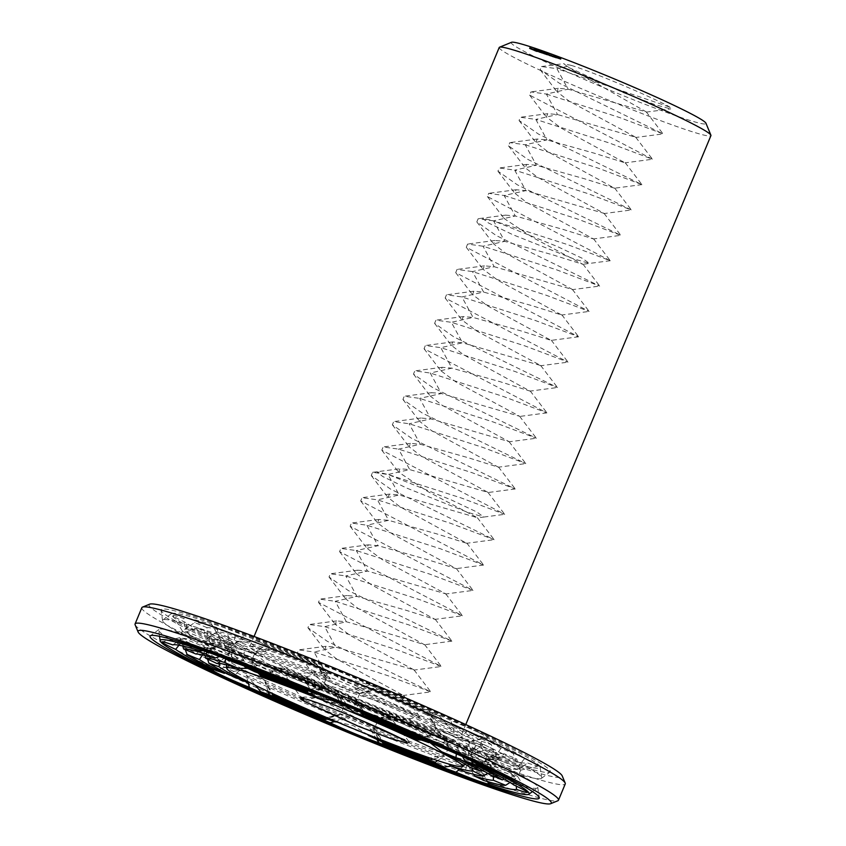 <?xml version="1.0" encoding="UTF-8"?>
<svg xmlns="http://www.w3.org/2000/svg" width="846" height="846" viewBox="0 0 846 846"><rect width="100%" height="100%" fill="white"/><g stroke="black" fill="none" stroke-linecap="round" stroke-linejoin="round"><path stroke-width="0.63" stroke-dasharray="4.23 3.17" d="M434.051 717.292A127.683 7.35 -157.4 0 0 310.567 664.681A127.683 7.35 -157.4 0 0 237.948 641.458A127.683 7.35 -157.4 0 0 352.835 697.516A127.683 7.35 -157.4 0 0 473.559 739.531A127.683 7.35 -157.4 0 0 434.051 717.292M426.056 714.584A114.654 6.599 -157.4 0 0 313.475 666.68A114.654 6.599 -157.4 0 0 249.813 646.672A114.654 6.599 -157.4 0 0 353.12 696.818A114.654 6.599 -157.4 0 0 461.514 734.793A114.654 6.599 -157.4 0 0 426.056 714.584M433.913 726.894A133.182 7.667 -157.4 0 0 305.099 672.01A133.182 7.667 -157.4 0 0 229.361 647.782A133.182 7.667 -157.4 0 0 229.16 648.279A133.182 7.667 -157.4 0 0 349.197 706.262A133.182 7.667 -157.4 0 0 474.923 750.582A133.182 7.667 -157.4 0 0 475.124 750.095A133.182 7.667 -157.4 0 0 433.913 726.894M499.225 47.482A114.654 6.599 -157.4 0 0 602.542 97.639A114.654 6.599 -157.4 0 0 710.926 135.603M438.302 722.241L427.59 713.4A138.691 7.984 -157.4 0 0 364.996 685.979C352.232 685.503 341.097 680.924 331.59 672.253A138.691 7.984 -157.4 0 0 271.936 649.474C263.582 651.314 256.158 648.808 249.686 641.934A138.691 7.984 -157.4 0 0 227.923 637.133L228.653 642.209L229.869 640.2A138.691 7.984 -157.4 0 0 258.739 656.189C266.046 664.385 274.379 668.34 283.738 668.054A138.691 7.984 -157.4 0 0 346.321 695.486C355.732 703.978 366.868 708.557 379.738 709.202A138.691 7.984 -157.4 0 0 439.381 731.991C444.404 738.167 451.817 740.684 461.63 739.52A138.691 7.984 -157.4 0 0 483.394 744.321L480.38 745.559L481.448 741.265A138.691 7.984 -157.4 0 0 452.578 725.265L438.302 722.241M511.513 42.3A105.486 6.07 -157.4 0 0 606.265 88.703A105.486 6.07 -157.4 0 0 705.955 123.241M370.136 685.133A33.026 1.904 -157.4 0 0 345.041 673.998A33.026 1.904 -157.4 0 0 321.364 665.104A186.755 10.755 -157.4 0 0 244.378 635.695A33.026 1.904 -157.4 0 0 218.998 625.85A33.026 1.904 -157.4 0 0 211.32 624.158A33.026 1.904 -157.4 0 0 211.902 624.686A186.755 10.755 -157.4 0 0 183.804 618.5A33.026 1.904 -157.4 0 0 172.996 615.698A33.026 1.904 -157.4 0 0 173.007 615.708A33.026 1.904 -157.4 0 0 186.649 622.963A186.755 10.755 -157.4 0 0 223.904 643.605A33.026 1.904 -157.4 0 0 223.841 643.869A33.026 1.904 -157.4 0 0 234.014 649.517A33.026 1.904 -157.4 0 0 260.399 660.938A186.755 10.755 -157.4 0 0 341.181 696.321A33.026 1.904 -157.4 0 0 366.276 707.457A33.026 1.904 -157.4 0 0 389.953 716.361A186.755 10.755 -157.4 0 0 466.939 745.76A33.026 1.904 -157.4 0 0 492.33 755.605A33.026 1.904 -157.4 0 0 499.88 757.582A33.026 1.904 -157.4 0 0 499.426 756.768A186.755 10.755 -157.4 0 0 527.513 762.965A33.026 1.904 -157.4 0 0 538.204 766.032A33.026 1.904 -157.4 0 0 538.32 765.746A33.026 1.904 -157.4 0 0 524.679 758.492A186.755 10.755 -157.4 0 0 487.412 737.849A33.026 1.904 -157.4 0 0 477.313 731.949A33.026 1.904 -157.4 0 0 450.918 720.528A186.755 10.755 -157.4 0 0 370.136 685.133L354.485 688.856L376.005 688.295A33.026 1.904 -157.4 0 1 377.147 689.575A33.026 1.904 -157.4 0 1 377.105 689.585L360.66 692.937L374.228 689.056A151.709 8.735 -157.4 0 1 427.251 712.29A33.026 1.904 -157.4 0 0 426.585 712.565A33.026 1.904 -157.4 0 0 427.59 713.4M427.251 712.29L435.373 725.667L431.111 713.241A33.026 1.904 -157.4 0 1 439.592 716.16L454.133 732.52L450.918 720.528M452.578 725.265A33.026 1.904 -157.4 0 0 466.981 731.145L460.658 737.67L475.991 734.55A33.026 1.904 -157.4 0 0 483.901 737.194L476.012 740.546L472.142 741.064L487.412 737.849M464.211 738.717A18.348 1.058 -157.4 0 0 446.191 731.06A18.348 1.058 -157.4 0 0 436.007 727.856A18.348 1.058 -157.4 0 0 436.028 727.951A18.348 1.058 -157.4 0 0 452.536 735.883A18.348 1.058 -157.4 0 0 469.794 742.005A18.348 1.058 -157.4 0 0 469.879 741.953A18.348 1.058 -157.4 0 0 464.211 738.717M364.996 685.979A33.026 1.904 -157.4 0 0 374.228 689.056M325.805 679.666A18.348 1.058 -157.4 0 0 342.313 687.587A18.348 1.058 -157.4 0 0 359.571 693.72A18.348 1.058 -157.4 0 0 359.656 693.667A18.348 1.058 -157.4 0 0 341.742 685.07A18.348 1.058 -157.4 0 0 325.784 679.56A18.348 1.058 -157.4 0 0 325.805 679.666L316.362 664.279A33.026 1.904 -157.4 0 1 316.795 663.973L330.416 678.978L321.364 665.104M316.362 664.279A33.026 1.904 -157.4 0 0 317.123 664.945A162.718 9.369 -157.4 0 0 265.655 645.287L255.682 651.864L270.593 647.941A151.709 8.735 -157.4 0 1 321.12 667.24A33.026 1.904 -157.4 0 0 331.59 672.253M321.12 667.24L326.884 679.063L317.123 664.945M271.936 649.474A33.026 1.904 -157.4 0 0 272.105 649.453A33.026 1.904 -157.4 0 0 270.593 647.941M220.764 639.544A18.348 1.058 -157.4 0 0 237.271 647.465A18.348 1.058 -157.4 0 0 254.53 653.598A18.348 1.058 -157.4 0 0 254.614 653.546A18.348 1.058 -157.4 0 0 243.902 648.004A18.348 1.058 -157.4 0 0 225.025 640.485A18.348 1.058 -157.4 0 0 220.743 639.439A18.348 1.058 -157.4 0 0 220.764 639.544L211.902 624.686M206.932 627.616A33.026 1.904 -157.4 0 0 194.643 622.593L185.052 629.244A181.245 10.438 -157.4 0 1 219.431 637.271L216.756 627.468A33.026 1.904 -157.4 0 0 225.713 631.75A162.718 9.369 -157.4 0 0 206.932 627.616L207.207 638.508L216.798 631.899A151.709 8.735 -157.4 0 1 235.23 635.959A33.026 1.904 -157.4 0 0 249.686 641.934M235.23 635.959L233.179 644.24L225.713 631.75M265.655 645.287A33.026 1.904 -157.4 0 0 256.19 640.834L235.452 642.706L244.378 635.695M227.923 637.133A33.026 1.904 -157.4 0 0 216.798 631.899M229.869 640.2A33.026 1.904 -157.4 0 1 219.886 636.763L209.174 641.606L210.421 633.104A33.026 1.904 -157.4 0 1 198.091 628.018L186.183 631.835L186.649 622.963M187.939 627.119L184.777 629.636L183.804 618.5M182.44 631.095A18.348 1.058 -157.4 0 0 198.969 639.026A18.348 1.058 -157.4 0 0 216.206 645.149A18.348 1.058 -157.4 0 0 216.29 645.096A18.348 1.058 -157.4 0 0 199.762 637.07A18.348 1.058 -157.4 0 0 182.419 630.989A18.348 1.058 -157.4 0 0 182.44 631.095L172.996 615.698M219.886 636.763A151.709 8.735 -157.4 0 0 244.335 650.31L243.627 660.705L235.325 646.915A33.026 1.904 -157.4 0 0 227.415 644.271L232.142 657.3L223.841 643.869M258.739 656.189A33.026 1.904 -157.4 0 0 244.335 650.31M267.05 673.321A18.348 1.058 -157.4 0 0 267.135 673.257A18.348 1.058 -157.4 0 0 250.606 665.242A18.348 1.058 -157.4 0 0 233.263 659.161A18.348 1.058 -157.4 0 0 233.285 659.256A18.348 1.058 -157.4 0 0 238.932 662.397A18.348 1.058 -157.4 0 0 256.327 669.821A18.348 1.058 -157.4 0 0 267.05 673.321L284.616 669.175A33.026 1.904 -157.4 0 1 284.076 669.175L268.912 672.697L280.206 668.213A33.026 1.904 -157.4 0 1 271.725 665.305L250.152 665.855L260.399 660.938M284.616 669.175A33.026 1.904 -157.4 0 0 283.738 668.054M223.904 643.605L229.657 653.345M284.076 669.175A151.709 8.735 -157.4 0 0 337.089 692.409L343.613 705.437L334.212 691.88A33.026 1.904 -157.4 0 0 334.064 692.165A33.026 1.904 -157.4 0 0 335.312 693.16L349.8 709.508L341.181 696.321M346.321 695.486A33.026 1.904 -157.4 0 0 337.089 692.409M377.274 721.606A18.348 1.058 -157.4 0 0 377.358 721.553A18.348 1.058 -157.4 0 0 360.83 713.527A18.348 1.058 -157.4 0 0 343.487 707.446A18.348 1.058 -157.4 0 0 343.508 707.552A18.348 1.058 -157.4 0 0 361.401 716.054A18.348 1.058 -157.4 0 0 377.274 721.606L394.839 717.461A33.026 1.904 -157.4 0 1 394.532 717.482L373.869 719.396L389.953 716.361M394.839 717.461A33.026 1.904 -157.4 0 0 394.194 716.509A162.718 9.369 -157.4 0 0 445.662 736.168L448.602 746.5L440.724 733.514A151.709 8.735 -157.4 0 1 390.196 714.214A33.026 1.904 -157.4 0 0 379.738 709.202M390.196 714.214L377.401 719.312L394.194 716.509M439.381 731.991A33.026 1.904 -157.4 0 0 439.106 732.287A33.026 1.904 -157.4 0 0 440.724 733.514M461.63 739.52A33.026 1.904 -157.4 0 1 476.097 745.495L471.095 754.124L485.615 749.704A33.026 1.904 -157.4 0 1 494.561 753.987L484.853 761.093L499.426 756.768M445.662 736.168A33.026 1.904 -157.4 0 0 455.127 740.631L468.832 755.668L466.939 745.76M478.117 760.628A18.348 1.058 -157.4 0 0 482.305 761.728A18.348 1.058 -157.4 0 0 482.389 761.675A18.348 1.058 -157.4 0 0 465.86 753.649A18.348 1.058 -157.4 0 0 448.517 747.578A18.348 1.058 -157.4 0 0 448.539 747.674A18.348 1.058 -157.4 0 0 459.875 753.384A18.348 1.058 -157.4 0 0 478.117 760.628M476.097 745.495A151.709 8.735 -157.4 0 0 494.529 749.567L497.078 759.856L504.385 753.849A33.026 1.904 -157.4 0 0 516.673 758.862L519.507 768.739L527.513 762.965M483.394 744.321A33.026 1.904 -157.4 0 0 494.529 749.567M481.448 741.265A33.026 1.904 -157.4 0 1 491.441 744.702L495.111 756.758L500.906 748.35A33.026 1.904 -157.4 0 1 513.236 753.448L518.101 766.529L524.679 758.492M520.692 770.019A18.348 1.058 -157.4 0 0 503.497 761.812A18.348 1.058 -157.4 0 0 486.841 756.028A18.348 1.058 -157.4 0 0 486.862 756.123A18.348 1.058 -157.4 0 0 503.381 764.054A18.348 1.058 -157.4 0 0 520.628 770.177A18.348 1.058 -157.4 0 0 520.724 770.124A18.348 1.058 -157.4 0 0 520.692 770.019M491.441 744.702A151.709 8.735 -157.4 0 0 466.981 731.145M571.41 65.438L563.711 63.64L568.301 67.289L622.698 92.394L655.153 104.703L670.73 108.901L669.789 107.093C654.571 98.115 594.135 72.407 571.41 65.438L556.932 68.685L669.789 107.093M536.163 50.538L529.67 47.524L537.326 50.665L536.163 50.538L535.814 51.384L529.321 48.37L535.814 51.384M540.171 51.712L536.755 50.083L541.165 51.997L540.171 51.712L539.822 52.558L536.174 50.908L539.822 52.558M541.451 53.065L541.8 52.219L542.656 52.505L539.748 51.098L544.221 53.065L541.821 52.251L541.451 53.065L542.307 53.351L539.399 51.944L541.472 53.097M535.317 49.205L534.757 49.079L535.497 49.311L534.958 50.051L533.519 49.512L534.958 50.051M535.148 50.157L535.507 49.311M535.053 49.195L534.693 50.041M535.751 49.491L536.311 49.692L535.402 50.337M535.719 50.422L536.068 49.576L535.698 50.411M534.397 49.925L534.746 49.068M535.201 49.184L534.852 50.03M534.788 49.005L534.26 48.793L534.439 49.851L534.831 49.005M534.143 48.804L533.784 49.639L534.143 48.804M537.199 49.935L535.158 49.1L537.379 50.03L536.85 50.781L534.809 49.946L536.85 50.781M537.411 50.062L537.062 50.908M537.411 49.861L539.008 50.612L537.411 49.861L536.829 50.623L537.58 51.077L535.983 50.337L538.648 51.458L537.062 50.707M536.332 49.491L537.929 50.252L536.332 49.491L535.983 50.337M546.379 54.757L546.738 53.911L543.65 52.441L546.738 53.911L546.4 54.789L541.229 52.589L546.4 54.789M538.944 50.464L537.993 51.098L538.585 51.299M539.759 50.654L541.345 51.405L539.759 50.654L539.166 51.416L539.917 51.87L538.32 51.13L540.996 52.251L539.399 51.5M538.68 50.284L540.266 51.046L538.68 50.284L538.32 51.13M541.831 51.447L540.383 50.876L542.783 51.892L541.831 51.447L541.482 52.293L540.023 51.722L541.482 52.293M540.657 51.003L540.308 51.828L540.657 51.003M540.023 51.722L540.372 50.876M543.967 52.272L541.874 51.373L544.158 52.357L543.618 53.118L541.514 52.219L543.618 53.118M550.154 55.096L546.812 53.679L546.453 54.525L549.805 55.942L550.143 55.064L549.805 55.942M550.143 55.064L546.812 53.679M552.903 56.005L547.743 53.806L552.903 56.005L552.565 56.883L547.415 54.694L552.554 56.851M543.767 52.092L543.164 51.892L543.957 52.188L542.815 52.738L543.407 52.938M545.215 52.611L543.724 52.018L545.712 52.864L544.856 53.457L543.375 52.864L544.856 53.457M545.543 52.833L545.194 53.679L545.543 52.833M543.893 52.05L543.375 52.864L543.893 52.05M545.575 52.621L546.876 53.277L545.448 52.6L545.226 53.467L544.454 53.213L546.527 54.123L545.226 53.467M546.812 53.044L548.113 53.7L546.685 53.023L546.453 53.89L545.691 53.626L547.753 54.546L546.453 53.89M547.415 53.435L547.055 54.281M553.77 56.301L550.334 54.683L553.77 56.301L553.453 57.179L550.016 55.572L553.421 57.147L553.802 56.333M556.583 57.253L551.412 55.053L556.583 57.253L556.245 58.12L551.063 55.899L556.224 58.088L556.594 57.274M554.828 56.28L553.982 55.931L554.828 56.28L554.468 57.126L553.633 56.777L554.468 57.126M548.049 53.467L549.35 54.123L547.922 53.446L547.69 54.303L546.928 54.049L548.991 54.969L547.69 54.303M548.642 53.848L548.293 54.694M556.065 56.629L557.99 57.539L555.05 56.28L556.065 56.629L555.706 57.475L557.641 58.385L555.706 57.475M558.286 58.607L558.635 57.761L556.71 56.851L559.396 57.962L558.36 57.613L558.286 58.607L556.361 57.697L558.275 58.575M561.162 58.617L557.694 57.105L561.141 58.586L560.813 59.463L557.334 57.951L560.813 59.463M478.318 732.287A199.772 11.495 -157.4 0 0 285.102 649.971A199.772 11.495 -157.4 0 0 171.484 613.636A199.772 11.495 -157.4 0 0 351.238 701.345A199.772 11.495 -157.4 0 0 540.139 767.089A199.772 11.495 -157.4 0 0 478.318 732.287M454.133 732.52A181.245 10.438 -157.4 0 0 354.485 688.856M439.592 716.16A175.746 10.12 -157.4 0 0 376.005 688.295M431.111 713.241A162.718 9.369 -157.4 0 0 377.105 689.585M435.373 725.667A157.219 9.052 -157.4 0 0 360.66 692.937M495.111 756.758A157.219 9.052 -157.4 0 0 460.658 737.67M500.906 748.35A162.718 9.369 -157.4 0 0 475.991 734.55M513.236 753.448A175.746 10.12 -157.4 0 0 483.901 737.194M518.101 766.529A181.245 10.438 -157.4 0 0 472.142 741.064M461.387 745.485A18.348 1.058 -157.4 0 0 444.002 738.061A18.348 1.058 -157.4 0 0 433.279 734.561A18.348 1.058 -157.4 0 0 433.194 734.614A18.348 1.058 -157.4 0 0 449.723 742.64A18.348 1.058 -157.4 0 0 467.066 748.721A18.348 1.058 -157.4 0 0 467.045 748.615A18.348 1.058 -157.4 0 0 461.387 745.485M330.416 678.978A181.245 10.438 -157.4 0 0 235.452 642.706M316.795 663.973A175.746 10.12 -157.4 0 0 256.19 640.834M326.884 679.063A157.219 9.052 -157.4 0 0 255.682 651.864M338.918 691.827A18.348 1.058 -157.4 0 0 323.056 686.275A18.348 1.058 -157.4 0 0 322.971 686.328A18.348 1.058 -157.4 0 0 339.5 694.355A18.348 1.058 -157.4 0 0 356.843 700.425A18.348 1.058 -157.4 0 0 356.822 700.329A18.348 1.058 -157.4 0 0 338.918 691.827M216.756 627.468A175.746 10.12 -157.4 0 0 194.643 622.593M233.179 644.24A157.219 9.052 -157.4 0 0 207.207 638.508M222.212 647.243A18.348 1.058 -157.4 0 0 218.014 646.154A18.348 1.058 -157.4 0 0 217.93 646.207A18.348 1.058 -157.4 0 0 234.458 654.233A18.348 1.058 -157.4 0 0 251.801 660.303A18.348 1.058 -157.4 0 0 251.78 660.208A18.348 1.058 -157.4 0 0 240.454 654.487A18.348 1.058 -157.4 0 0 222.212 647.243M186.183 631.835A181.245 10.438 -157.4 0 0 232.142 657.3M198.091 628.018A175.746 10.12 -157.4 0 0 227.415 644.271M210.421 633.104A162.718 9.369 -157.4 0 0 235.325 646.915M209.174 641.606A157.219 9.052 -157.4 0 0 243.627 660.705M179.627 637.863A18.348 1.058 -157.4 0 0 196.832 646.069A18.348 1.058 -157.4 0 0 213.478 651.854A18.348 1.058 -157.4 0 0 213.456 651.758A18.348 1.058 -157.4 0 0 196.949 643.827A18.348 1.058 -157.4 0 0 179.69 637.704A18.348 1.058 -157.4 0 0 179.606 637.757A18.348 1.058 -157.4 0 0 179.627 637.863M250.152 665.855A181.245 10.438 -157.4 0 0 349.8 709.508M271.725 665.305A175.746 10.12 -157.4 0 0 335.312 693.16M280.206 668.213A162.718 9.369 -157.4 0 0 334.212 691.88M268.912 672.697A157.219 9.052 -157.4 0 0 343.613 705.437M236.119 669.154A18.348 1.058 -157.4 0 0 254.128 676.821A18.348 1.058 -157.4 0 0 264.322 680.025A18.348 1.058 -157.4 0 0 264.301 679.92A18.348 1.058 -157.4 0 0 247.783 671.999A18.348 1.058 -157.4 0 0 230.535 665.865A18.348 1.058 -157.4 0 0 230.44 665.929A18.348 1.058 -157.4 0 0 236.119 669.154M373.869 719.396A181.245 10.438 -157.4 0 0 468.832 755.668M394.532 717.482A175.746 10.12 -157.4 0 0 455.127 740.631M377.401 719.312A157.219 9.052 -157.4 0 0 448.602 746.5M358.588 722.812A18.348 1.058 -157.4 0 0 374.545 728.311A18.348 1.058 -157.4 0 0 374.524 728.216A18.348 1.058 -157.4 0 0 358.006 720.284A18.348 1.058 -157.4 0 0 340.758 714.161A18.348 1.058 -157.4 0 0 340.663 714.214A18.348 1.058 -157.4 0 0 358.588 722.812M484.853 761.093A181.245 10.438 -157.4 0 0 519.233 769.13A181.245 10.438 -157.4 0 0 519.507 768.739M494.561 753.987A175.746 10.12 -157.4 0 0 516.673 758.862M485.615 749.704A162.718 9.369 -157.4 0 0 504.385 753.849M471.095 754.124A157.219 9.052 -157.4 0 0 497.078 759.856M475.293 767.396A18.348 1.058 -157.4 0 0 479.576 768.432A18.348 1.058 -157.4 0 0 479.555 768.337A18.348 1.058 -157.4 0 0 463.048 760.417A18.348 1.058 -157.4 0 0 445.789 754.283A18.348 1.058 -157.4 0 0 445.705 754.336A18.348 1.058 -157.4 0 0 456.428 759.877A18.348 1.058 -157.4 0 0 475.293 767.396M517.879 776.787A18.348 1.058 -157.4 0 0 501.35 768.855A18.348 1.058 -157.4 0 0 484.113 762.732A18.348 1.058 -157.4 0 0 484.028 762.785A18.348 1.058 -157.4 0 0 500.557 770.812A18.348 1.058 -157.4 0 0 517.9 776.892A18.348 1.058 -157.4 0 0 517.879 776.787L527.322 792.173M302.783 698.151L304.951 697.009L314.712 697.865L362.701 711.359L392.83 720.813L326.112 684.34L314.099 675.023L315.516 671.639L325.266 672.507L373.266 685.99L403.383 695.454L336.676 658.971L324.663 649.665L326.07 646.281L335.83 647.148L414.032 669.884L350.318 635.536L335.217 624.306L336.623 620.922L346.384 621.778L394.373 635.272L424.502 644.726L357.784 608.253L345.771 598.936L347.188 595.552L356.938 596.419L404.938 609.913L435.055 619.367L371.436 584.808L356.335 573.577L357.742 570.193L367.502 571.061L445.705 593.797L381.99 559.449L366.889 548.219L368.296 544.835L378.056 545.691L426.046 559.185L456.174 568.639L392.544 534.09L377.443 522.849L378.86 519.476L388.61 520.332L436.61 533.826L466.728 543.28L400.021 506.796L388.007 497.49L389.414 494.106L399.175 494.973L477.377 517.71L427.706 491.473L398.561 472.131L399.968 468.747L409.728 469.604L487.931 492.351L421.128 456.079L409.115 446.773L410.532 443.389L420.282 444.245L468.272 457.739L498.4 467.193L431.693 430.709L419.679 421.403L421.086 418.019L430.847 418.886L509.049 441.623L442.247 405.35L430.233 396.044L431.64 392.66L441.401 393.517L519.603 416.264L455.888 381.916L440.787 370.685L442.204 367.301L451.954 368.158L499.944 381.652L530.072 391.106L463.354 354.633L451.352 345.316L452.758 341.932L462.519 342.799L540.721 365.535L477.007 331.188L461.905 319.957L463.312 316.573L473.073 317.43L521.062 330.923L551.19 340.378L487.56 305.829L472.459 294.598L473.876 291.214L483.626 292.071L531.616 305.565L561.744 315.019L498.114 280.46L483.024 269.229L484.43 265.845L494.191 266.712L572.393 289.448L505.591 253.176L493.578 243.87L494.984 240.486L504.745 241.343L552.734 254.836L582.862 264.29L533.287 237.842L504.131 218.511L505.548 215.127L515.299 215.984L563.288 229.478L593.416 238.932L526.698 202.458L514.696 193.142L516.102 189.758L525.852 190.625L604.065 213.361L537.263 177.089L525.25 167.783L526.656 164.399L536.417 165.256L584.406 178.749L614.534 188.203L547.817 151.73L535.804 142.424L537.21 139.04L546.971 139.897L594.96 153.39L625.088 162.844L561.458 128.285L546.368 117.055L547.774 113.671L557.525 114.538L635.737 137.274L568.935 101.002L556.922 91.696L558.328 88.312L568.089 89.179L646.291 111.915L568.301 67.289M546.368 94.054L619.949 117.647L663.053 133.89L559.576 83.363L540.171 69.742L541.503 66.538L556.932 68.685L568.089 89.179L546.368 94.054L557.525 114.538L535.814 119.413L609.384 143.006L652.499 159.26L529.617 95.101L530.95 91.897L546.368 94.054M535.539 50.305L535.19 51.151M537.115 49.925L536.787 50.792L537.136 49.946L536.131 49.533L537.115 49.925L536.724 50.781L535.772 50.379L536.787 50.792L536.364 51.585M534.683 49.935L534.334 50.781M537.178 50.887L536.829 51.733M533.794 49.565L533.445 50.411M537.527 50.982L537.178 51.828M532.917 49.205L532.568 50.051M537.125 50.76L536.776 51.606M532.102 48.899L531.753 49.745M536.956 50.633L536.607 51.479M531.415 48.592L531.066 49.438M537.02 50.601L536.671 51.447M530.802 48.307L530.453 49.153M537.326 50.665L536.977 51.511M530.283 48.053L529.934 48.899M536.914 50.453L536.565 51.299M529.871 47.841L529.522 48.687M536.396 50.2L536.047 51.046M530.178 47.905L529.829 48.751M535.782 49.914L535.433 50.76M530.241 47.873L529.892 48.719M535.095 49.607L534.746 50.453M530.072 47.746L529.723 48.592M534.281 49.301L533.932 50.147M529.67 47.524L529.321 48.37M533.403 48.941L533.054 49.787M530.008 47.619L529.659 48.465M532.515 48.571L532.166 49.417M530.463 47.767L530.104 48.613M531.658 48.201L531.309 49.047M531.013 47.958L530.664 48.804M538.965 51.236L538.606 52.082M540.943 51.976L540.583 52.822M537.95 50.76L537.601 51.606M541.165 51.997L540.806 52.843M539.124 51.056L538.775 51.902M540.954 51.892L540.605 52.738M538.595 50.802L538.246 51.648M540.657 51.775L540.308 52.621M537.823 50.496L537.474 51.342M540.467 51.765L540.108 52.611M537.231 50.295L536.882 51.141M539.864 51.564L539.515 52.41M537.041 50.284L536.681 51.13M539.092 51.257L538.743 52.103M536.734 50.168L536.385 51.014M538.574 51.003L538.215 51.849M536.533 50.062L536.174 50.908M539.737 51.299L539.388 52.145M536.755 50.083L536.396 50.929M538.722 50.813L538.363 51.659M537.548 50.358L537.199 51.204M542.191 52.399L541.831 53.245M542.656 52.505L542.307 53.351M543.872 53.901L544.221 53.065L543.883 53.933M539.78 51.141L539.42 51.987M539.748 51.098L539.399 51.944M543.851 52.907L543.492 53.753M540.118 51.257L539.769 52.103M543.005 52.621L542.656 53.467M533.868 48.666L533.519 49.512M536.311 49.692L535.962 50.538M535.941 49.438L535.592 50.284M536.755 49.851L536.406 50.697M535.349 49.163L535 50.009M535.158 49.1L534.809 49.946M537.178 49.777L536.829 50.623M539.008 50.612L538.648 51.458M538.828 50.559L538.479 51.405M536.512 49.554L536.163 50.4M537.527 49.935L537.178 50.781M538.215 50.348L537.866 51.194M545.036 53.361L544.687 54.207M544.676 53.213L544.327 54.059M546.357 53.763L546.008 54.609M541.588 51.743L541.229 52.589M544.824 53.245L544.475 54.081M541.567 51.712L541.218 52.558M543.671 52.695L543.322 53.541M543.28 52.293L542.921 53.139M544.866 53.097L544.507 53.943L544.845 53.065M543.65 52.441L543.291 53.287L543.661 52.473M544.475 52.917L544.126 53.753M542.117 51.955L541.768 52.801M543.291 52.505L542.931 53.351M538.352 50.263L537.993 51.098M539.135 50.549L538.775 51.395M538.542 50.348L538.183 51.194M539.526 50.57L539.166 51.416M541.345 51.405L540.996 52.251M541.165 51.352L540.816 52.198M538.849 50.348L538.5 51.194M539.875 50.728L539.515 51.574M540.552 51.141L540.203 51.987M542.413 52.706L542.762 51.86L542.434 52.738M542.593 51.828L542.244 52.674M541.704 51.532L541.345 52.378M541.884 51.595L541.535 52.441M543.46 52.103L543.111 52.949M544.158 52.357L543.798 53.203M542.053 51.437L541.704 52.283M542.952 51.955L542.603 52.801M541.874 51.373L541.514 52.219M543.269 52.04L542.921 52.886M549.921 55.001L549.562 55.847M547.066 53.605L546.706 54.451L549.794 55.91M547.764 54.271L547.415 55.117L546.453 54.525M546.685 53.457L546.706 54.451M547.415 55.117L543.925 53.51L546.336 54.303M547.722 54.271L547.362 55.117M546.717 53.488L546.368 54.334M547.351 54.123L547.002 54.969M549.096 54.62L548.747 55.466M544.274 52.663L543.925 53.51M546.484 53.499L546.125 54.345M544.242 52.621L543.893 53.467M546.241 53.404L545.882 54.25M544.623 52.78L544.264 53.626M546.188 53.404L545.839 54.25M546.992 53.901L546.632 54.747M552.914 56.037L552.565 56.883M552.533 55.847L552.184 56.693M551.201 55.455L550.852 56.301M551 55.328L550.64 56.174M550.841 55.307L550.492 56.153M549.837 54.779L549.488 55.625M547.774 53.848L547.415 54.694L547.743 53.806M551.032 55.191L550.683 56.026M551.021 55.159L550.672 56.005M548.113 53.964L547.764 54.81M550.651 55.001L550.302 55.847M549.456 54.599L549.096 55.445M543.164 51.892L542.815 52.738M543.957 52.188L543.597 53.034M543.365 51.987L543.005 52.833M544.803 52.367L544.454 53.213M545.733 52.706L545.384 53.552M544.972 52.441L544.623 53.287M545.448 52.6L545.099 53.446M545.268 52.547L544.909 53.393M546.876 53.277L546.527 54.123M546.326 53.044L545.966 53.89M546.728 53.235L546.379 54.081M546.03 52.949L545.681 53.795M546.178 53.012L545.818 53.858M546.04 52.78L545.691 53.626M546.971 53.118L546.622 53.964M546.209 52.864L545.86 53.71M546.685 53.023L546.336 53.869M546.505 52.96L546.146 53.806M548.113 53.7L547.753 54.546M547.965 53.647L547.616 54.493M547.267 53.361L546.907 54.207M550.704 54.842L550.355 55.688M553.432 56.185L553.083 57.031M550.334 54.683L549.985 55.529M550.365 54.726L550.016 55.572M556.213 57.094L555.854 57.94M554.881 56.703L554.532 57.549M554.669 56.576L554.32 57.422M554.521 56.555L554.172 57.401M553.517 56.026L553.168 56.872M551.433 55.085L551.084 55.931M554.712 56.428L554.363 57.274L554.69 56.396M551.412 55.053L551.063 55.899M553.125 55.635L552.776 56.481M554.32 56.248L553.971 57.094M553.495 55.783L553.136 56.629M553.136 55.847L552.776 56.693M553.506 55.815L553.147 56.661M551.962 55.297L551.613 56.132M554.69 56.206L554.342 57.052M554.722 56.259L554.373 57.105M554.373 56.069L554.024 56.915M554.426 56.143L554.077 56.989M554.077 55.952L553.728 56.798M554.109 56.016L553.76 56.862M553.982 55.931L553.633 56.777M547.277 53.203L546.928 54.049M548.208 53.541L547.859 54.387M547.447 53.277L547.087 54.123M547.922 53.446L547.573 54.292M547.743 53.383L547.383 54.229M549.35 54.123L548.991 54.969M549.202 54.07L548.853 54.916M548.504 53.784L548.145 54.63M556.414 56.777L556.065 57.623M555.05 56.28L554.701 57.126M557.969 57.507L557.62 58.353L557.99 57.539M555.071 56.312L554.722 57.158M556.626 57.052L556.277 57.898M556.985 57.2L556.626 58.046M558.36 57.613L558.011 58.459M558.286 57.613L557.926 58.459M559.259 57.972L558.91 58.818M556.721 56.872L556.372 57.718M559.492 58.057L559.143 58.903M556.71 56.851L556.361 57.697M559.396 57.962L559.037 58.808M557.07 56.989L556.721 57.835M558.889 57.75L558.54 58.596M557.852 57.359L557.493 58.205M558.942 57.814L558.593 58.649M560.147 58.279L559.798 59.125M561.141 58.586L560.792 59.432M559.798 58.131L559.449 58.977M559.058 57.591L558.709 58.437M558.836 57.676L558.487 58.522M558.698 57.454L558.349 58.3M558.825 57.644L558.466 58.49M557.694 57.105L557.334 57.951M559.661 57.93L559.301 58.776M557.704 57.137L557.355 57.983M558.91 57.57L558.55 58.416M558.053 57.306L557.704 58.152M558.244 57.348L557.895 58.194M558.413 57.454L558.064 58.289L558.392 57.422M478.18 741.889A205.282 11.812 -157.4 0 0 279.635 657.3A205.282 11.812 -157.4 0 0 162.897 619.97A205.282 11.812 -157.4 0 0 162.58 620.721A205.282 11.812 -157.4 0 0 347.6 710.09A205.282 11.812 -157.4 0 0 541.387 778.405A205.282 11.812 -157.4 0 0 541.704 777.643A205.282 11.812 -157.4 0 0 478.18 741.889M476.002 763.536L468.187 750.571L472.544 761.463M462.519 756.599L456.692 747.177L456.343 753.828M429.789 742.471L421.382 740.06M420.113 739.658L431.418 735.174L417.406 738.431M439.92 746.944L450.178 742.027L430.054 742.439M359.138 711.549L350.53 698.373L364.277 713.717M365.472 715.029L356.705 702.444L361.877 712.702M308.716 690.865L322.918 688.57L313.136 692.43M310.366 691.52L326.461 688.485L306.971 690.156M233.38 662.111L231.497 652.213L244.219 666.035M254.657 671.703L251.727 661.371L258.929 673.268M258.03 672.94L247.656 668.372M219.611 656.538L229.224 653.747L226.019 659.076M202.511 650.595L215.466 646.778L207.429 652.076M172.817 644.916L180.822 639.142L182.683 645.984M195.934 654.032L203.252 648.025L205.039 655.502M216.925 663.55L219.939 662.323L219.96 663.476M202.511 654.92L205.208 651.113L207.577 659.119M178.95 645.212L182.218 641.342L185.263 649.654M214.419 669.683L228.187 666.817L224.306 667.335L216.417 670.688M225.945 672.94L239.672 670.212L233.337 676.726M250.173 682.733L271.587 693.096M268.203 691.51L264.946 682.214L271.534 693.064M248.164 682.627L246.186 675.362L255.598 685.44M334.614 721.638L345.834 719.015L327.518 719.237M324.272 718.053L339.658 714.944L326.091 718.825M337.247 722.019L353.247 725.604L367.249 734.328M382.572 741.974L373.446 728.818L379.198 740.631M376.84 739.436L369.903 728.903L381.874 741.699M459.367 769.49L464.866 765.175L451.13 766.138M437.604 760.586L444.636 756.017L433.067 759.074M430.191 758.09L448.655 764.023M473.612 774.312L467.14 763.642L465.099 771.922M483.574 780.414L481.469 771.457L479.555 768.337M510.053 782.423L515.277 778.637A181.245 10.438 -157.4 0 1 480.898 770.611L487.508 781.577M516.314 786.135L515.542 778.246L512.39 780.763M493.387 776.173L493.123 769.363L487.592 773.286M472.364 768.274L471.677 765.662L470.45 767.682M489.908 774.767L491.156 766.275L482.463 770.241M513.681 784.919L514.146 776.046L504.554 779.081M534.799 50.834L531.172 49.248L534.799 50.834L535.148 49.988L535.211 50.961M544.126 53.139L545.12 53.626L543.608 52.949L544.464 52.272L545.448 52.759L543.967 52.103L544.126 53.139M543.967 52.103L543.608 52.949M545.448 52.759L545.12 53.626M556.425 57.93L555.251 57.369L556.425 57.93L556.774 57.084L557.44 57.306L557.08 58.152M559.597 58.998L560.253 59.22L559.026 58.734L559.946 58.152L560.612 58.374L560.253 59.22M485.086 734.582A210.781 12.13 -157.4 0 0 275.035 645.339A210.781 12.13 -157.4 0 0 161.015 610.167A210.781 12.13 -157.4 0 0 350.995 701.937A210.781 12.13 -157.4 0 0 549.985 772.07A210.781 12.13 -157.4 0 0 485.086 734.582M514.146 776.046A181.245 10.438 -157.4 0 0 468.187 750.571M491.156 766.275A157.219 9.052 -157.4 0 0 456.692 747.177M429.958 736.401A133.182 7.667 -157.4 0 0 301.144 681.516A133.182 7.667 -157.4 0 0 225.406 657.3A133.182 7.667 -157.4 0 0 225.195 657.786A133.182 7.667 -157.4 0 0 345.231 715.769A133.182 7.667 -157.4 0 0 470.968 760.089A133.182 7.667 -157.4 0 0 471.169 759.602A133.182 7.667 -157.4 0 0 429.958 736.401M431.418 735.174A157.219 9.052 -157.4 0 0 356.705 702.444M450.178 742.027A181.245 10.438 -157.4 0 0 350.53 698.373M322.918 688.57A157.219 9.052 -157.4 0 0 251.727 661.371M326.461 688.485A181.245 10.438 -157.4 0 0 231.497 652.213M229.224 653.747A157.219 9.052 -157.4 0 0 203.252 648.025M215.466 646.778A181.245 10.438 -157.4 0 0 181.086 638.751A181.245 10.438 -157.4 0 0 180.822 639.142M205.208 651.113A157.219 9.052 -157.4 0 0 239.672 670.212M182.218 641.342A181.245 10.438 -157.4 0 0 228.187 666.817M264.946 682.214A157.219 9.052 -157.4 0 0 339.658 714.944M246.186 675.362A181.245 10.438 -157.4 0 0 345.834 719.015M373.446 728.818A157.219 9.052 -157.4 0 0 444.636 756.017M369.903 728.903A181.245 10.438 -157.4 0 0 464.866 765.175M467.14 763.642A157.219 9.052 -157.4 0 0 493.123 769.363M525.26 144.772L598.831 168.375L641.945 184.608L538.468 134.091L519.053 120.47L520.385 117.256L535.814 119.413L546.971 139.897L525.26 144.772L536.417 165.256L514.696 170.141L588.277 193.734L631.38 209.977L527.904 159.45L508.499 145.829L509.831 142.625L525.26 144.772M535.56 50.115L535.317 50.95M535.677 50.104L535.127 50.813M535.476 49.967L534.63 50.57M534.979 49.724L534.27 49.396L533.911 50.242M534.27 49.396L533.477 49.068L533.128 49.903M533.477 49.068L532.705 48.761L532.356 49.607M532.705 48.761L532.049 48.518L531.7 49.364M532.049 48.518L531.277 49.237M531.637 48.391L531.172 49.248M531.531 48.402L531.373 49.385M531.722 48.539L531.87 49.628M532.219 48.782L532.927 49.11L532.578 49.956M532.927 49.11L533.72 49.438L533.371 50.284M533.72 49.438L534.492 49.745L534.143 50.591M534.492 49.745L535.148 49.988M536.131 49.533L535.772 50.379M536.755 49.829L536.406 50.675M557.44 57.306L556.266 56.745L555.917 57.591M556.266 56.745L555.6 56.523L555.251 57.369M555.6 56.523L556.774 57.084M560.612 58.374L559.692 58.956M560.041 58.11L559.386 57.888L559.026 58.734M559.386 57.888L559.946 58.152M149.668 604.181A223.809 12.88 -157.4 0 0 350.709 702.624A223.809 12.88 -157.4 0 0 562.22 775.909M474.225 751.396A205.282 11.812 -157.4 0 0 275.68 666.807A205.282 11.812 -157.4 0 0 158.932 629.477A205.282 11.812 -157.4 0 0 158.625 630.228A205.282 11.812 -157.4 0 0 343.645 719.608A205.282 11.812 -157.4 0 0 537.432 787.912A205.282 11.812 -157.4 0 0 537.739 787.161A205.282 11.812 -157.4 0 0 474.225 751.396M141.842 607.682A229.308 13.198 -157.4 0 0 348.478 707.986A229.308 13.198 -157.4 0 0 565.255 783.925M504.142 195.5L577.712 219.093L620.827 235.336L517.35 184.819L497.945 171.188L499.277 167.984L514.696 170.141L525.852 190.625L504.142 195.5L515.299 215.984L493.588 220.859L567.158 244.462L610.273 260.705L487.381 196.547L488.713 193.343L504.142 195.5M135.127 624.803A229.308 13.198 -157.4 0 0 341.699 724.261A229.308 13.198 -157.4 0 0 557.831 800.76M405.858 741.149L409.686 742.577L402.506 739.33M360.206 719.851L312.745 695.75L286.794 678.439L288.126 675.224L303.555 677.382L377.126 700.974L420.24 717.218L316.764 666.701L297.348 653.07L298.691 649.865L314.109 652.023L387.68 675.616L430.794 691.859L327.317 641.331L307.912 627.711L309.245 624.507L324.663 626.653L398.244 650.257L441.358 666.5L318.466 602.352L319.799 599.137L335.228 601.295L408.798 624.887L451.912 641.131L348.436 590.614L329.02 576.983L330.363 573.778L345.781 575.936L419.352 599.528L462.466 615.772L339.584 551.624L340.917 548.42L356.335 550.577L429.916 574.17L473.03 590.413L350.138 526.265L351.471 523.05L366.9 525.207L440.47 548.811L483.584 565.054L360.692 500.895L362.035 497.691L377.453 499.849L451.024 523.441L494.138 539.685L390.662 489.157L371.257 475.537L372.589 472.332L388.007 474.49L461.588 498.083L504.702 514.326L381.81 450.178L383.143 446.963L398.572 449.12L472.142 472.724L515.256 488.967L411.78 438.44L392.364 424.808L393.707 421.604L409.126 423.761L482.696 447.354L525.81 463.608L422.334 413.081L402.929 399.449L404.261 396.245L419.679 398.403L493.26 421.995L536.375 438.239L432.888 387.711L413.483 374.091L414.815 370.886L430.244 373.033L503.814 396.637L546.928 412.88L424.036 348.721L425.379 345.517L440.798 347.674L514.368 371.267L557.482 387.521L454.006 336.994L434.601 323.362L435.933 320.158L451.352 322.315L524.932 345.908L568.047 362.151L445.155 298.004L446.487 294.799L461.916 296.946L535.486 320.549L578.601 336.793L455.708 272.634L457.052 269.43L472.47 271.587L546.04 295.18L589.154 311.434L466.273 247.275L467.605 244.071L483.024 246.228L556.605 269.821L599.708 286.064L496.232 235.537L476.827 221.916L478.159 218.712L493.588 220.859L557.028 246.376L582.302 258.316L589.429 263.423L573.44 258.77L512.75 234.659L488.364 222.921L482.421 218.152L493.588 220.859L504.745 241.343L483.024 246.228L494.191 266.712L472.47 271.587L483.626 292.071L461.916 296.946L473.073 317.43L451.352 322.315L462.519 342.799L440.798 347.674L451.954 368.158L430.244 373.033L441.401 393.517L419.679 398.403L430.847 418.886L409.126 423.761L420.282 444.245L398.572 449.12L409.728 469.604L388.007 474.49L399.175 494.973L377.453 499.849L388.61 520.332L366.9 525.207L378.056 545.691L356.335 550.577L367.502 571.061L345.781 575.936L356.938 596.419L335.228 601.295L346.384 621.778L324.663 626.653L335.83 647.148L314.109 652.023L325.266 672.507L303.555 677.382L314.712 697.865L307.468 699.494M534.545 48.888L534.196 49.734M535.264 49.258L534.905 50.094M534.016 48.708L533.667 49.554M535.158 49.258L534.809 50.104M535.973 49.554L535.613 50.4M534.45 48.878L534.09 49.724M536.174 49.66L535.825 50.506M535.93 49.576L535.581 50.422M535.021 49.142L534.661 49.988M534.947 49.184L534.587 50.03M536.967 49.829L536.618 50.675M536.724 49.724L536.375 50.57M536.427 49.607L536.068 50.453M537.326 50.041L536.977 50.887M536.131 49.502L535.782 50.348M541.503 51.289L541.144 52.135M541.176 51.151L540.827 51.997M540.89 51.035L540.531 51.881M541.63 51.373L541.281 52.219M540.615 50.94L540.266 51.786M541.419 51.278L541.07 52.124M541.229 51.194L540.88 52.04M541.006 51.098L540.657 51.944M540.478 50.94L540.129 51.786M540.806 51.024L540.446 51.87M540.753 51.077L540.393 51.923M540.742 51.046L540.383 51.892M540.922 51.141L540.573 51.976M544.972 52.611L544.623 53.457L544.961 52.589M544.232 52.272L543.883 53.118M546.59 53.171L546.23 54.017M546.453 53.118L546.093 53.954M546.315 53.065L545.966 53.911M547.827 53.584L547.468 54.43M547.69 53.531L547.33 54.377M549.065 54.007L548.705 54.853M548.927 53.954L548.568 54.8M536.999 49.872L536.65 50.718M536.85 49.798L536.501 50.644M536.681 49.734L536.332 50.58M536.491 49.66L536.142 50.506M536.29 49.586L535.93 50.432M536.946 49.893L536.597 50.739M544.729 52.41L544.369 53.256M544.264 52.209L543.904 53.055M544.073 52.135L543.724 52.981M544.158 52.219L543.809 53.055M544.422 52.346L544.073 53.192M544.708 52.484L544.359 53.319M545.184 52.685L544.824 53.531M545.374 52.748L545.014 53.594M545.289 52.674L544.94 53.52M545.014 52.547L544.665 53.393M487.931 492.351L504.702 514.326L483.859 517.043L476.732 511.936L451.457 500.007L388.007 474.49L376.84 471.782L382.783 476.541L407.18 488.279L467.87 512.401L483.859 517.043L477.292 517.911M237.948 641.458L229.361 647.782M473.559 739.531L475.124 750.095M461.514 734.793L465.765 724.578M249.813 646.672L254.064 636.456M474.923 750.582L482.886 744.713M229.16 648.279L228.082 641.046M469.794 742.005L476.012 740.546M436.028 727.951L426.585 712.565M359.571 693.72L377.147 689.575M254.53 653.598L272.105 649.453M217.295 633.876L211.32 624.158M216.206 645.149L228.653 642.209M233.285 659.256L231.328 656.084M343.508 707.552L334.064 692.165M482.305 761.728L499.88 757.582M448.539 747.674L439.106 732.287M520.628 770.177L538.204 766.032M486.862 756.123L480.38 745.559M436.007 727.856L433.194 734.614M469.879 741.953L467.066 748.721M325.784 679.56L322.971 686.328M359.656 693.667L356.843 700.425M220.743 639.439L217.93 646.207M254.614 653.546L251.801 660.303M182.419 630.989L179.606 637.757M216.29 645.096L213.478 651.854M233.263 659.161L230.44 665.929M267.135 673.257L264.322 680.025M343.487 707.446L340.663 714.214M377.358 721.553L374.545 728.311M519.233 769.13L524.562 765.207M448.517 747.578L445.705 754.336M482.389 761.675L479.576 768.432M486.841 756.028L484.028 762.785M520.724 770.124L517.9 776.892M646.291 111.915L663.053 133.89L635.642 137.486M541.503 66.538L563.711 63.64M646.207 112.116L670.73 108.901M540.298 51.828L540.647 50.982M545.384 53.732L545.733 52.886M543.354 52.843L543.703 51.997M171.484 613.636L162.897 619.97M540.139 767.089L541.704 777.643M433.279 734.561L415.703 738.706M467.045 748.615L468.991 751.798M470.672 754.526L476.488 764.001M323.056 686.275L305.48 690.421M356.822 700.329L366.265 715.716M218.014 646.154L200.449 650.299M251.78 660.208L261.224 675.594M179.69 637.704L162.115 641.839M213.456 651.758L219.939 662.323M230.535 665.865L224.306 667.335M264.301 679.92L273.734 695.317M340.758 714.161L323.183 718.307M374.524 728.216L383.957 743.602M445.789 754.283L428.224 758.428M483.034 774.005L488.999 783.724M484.113 762.732L471.677 765.662M540.171 69.742L556.922 91.696M635.737 137.274L652.499 159.249L625.088 162.844M558.328 88.312L530.95 91.897M541.387 778.405L549.985 772.07M162.58 620.721L161.015 610.167M225.406 657.3L217.443 663.158M471.169 759.602L472.237 766.836M181.086 638.751L175.757 642.674M529.617 95.101L546.368 117.055M625.173 162.633L641.945 184.608M547.774 113.671L520.385 117.256M532.472 791.57L537.432 787.912M159.524 636.329L158.625 630.228M465.3 764.266L470.968 760.089M226.231 664.755L225.195 657.786M641.945 184.618L614.534 188.203M519.053 120.47L535.804 142.424M614.619 188.002L631.38 209.977L603.97 213.573M537.21 139.04L509.831 142.625M158.932 629.477L150.345 635.811M537.739 787.161L539.304 797.715M508.499 145.829L525.25 167.783M604.065 213.361L620.827 235.336L593.416 238.932M526.656 164.399L499.277 167.984M392.914 720.602L409.686 742.577L406.799 742.957M315.516 671.639L288.126 675.224M286.794 678.439L303.545 700.393M304.951 697.009L299.78 697.696M497.945 171.188L514.696 193.142M593.501 238.72L610.273 260.695M516.102 189.758L488.713 193.343M420.24 717.228L392.83 720.813M297.348 653.07L314.099 675.023M403.468 695.243L420.24 717.218M326.07 646.281L298.691 649.865M610.273 260.705L582.862 264.29M487.381 196.547L504.131 218.511M505.548 215.127L478.159 218.712M414.032 669.884L430.794 691.859L403.383 695.454M307.912 627.711L324.663 649.665M336.623 620.922L309.245 624.507M582.947 264.089L599.708 286.064L572.298 289.66M424.586 644.515L441.358 666.5L413.948 670.085M318.466 602.352L335.217 624.306M347.188 595.552L319.799 599.137M476.827 221.916L493.578 243.87M572.393 289.448L589.154 311.423L561.744 315.019M494.984 240.486L467.605 244.071M451.912 641.141L424.502 644.726M329.02 576.983L345.771 598.936M435.14 619.156L451.912 641.131M357.742 570.193L330.363 573.778M466.273 247.275L483.024 269.229M561.829 314.807L578.601 336.782M484.43 265.845L457.052 269.43M445.705 593.797L462.466 615.772L435.055 619.367M339.584 551.624L356.335 573.577M368.296 544.835L340.917 548.42M578.601 336.793L551.19 340.378M455.708 272.634L472.459 294.598M551.275 340.177L568.047 362.151L540.636 365.736M473.876 291.214L446.487 294.799M456.258 568.427L473.03 590.413L445.62 593.998M350.138 526.265L366.889 548.219M378.86 519.476L351.471 523.05M445.155 298.004L461.905 319.957M540.721 365.535L557.482 387.51L530.072 391.106M463.312 316.573L435.933 320.158M483.584 565.054L456.174 568.639M360.692 500.895L377.443 522.849M466.812 543.069L483.584 565.043M389.414 494.106L362.035 497.691M434.601 323.362L451.352 345.316M530.156 390.894L546.928 412.869M452.758 341.932L425.379 345.517M477.377 517.71L494.138 539.685L466.728 543.28M371.257 475.537L388.007 497.49M372.589 472.332L399.968 468.747M546.928 412.88L519.518 416.465M424.036 348.721L440.787 370.685M519.603 416.264L536.375 438.239L508.964 441.824M442.204 367.301L414.815 370.886M413.483 374.091L430.233 396.044M509.049 441.623L525.81 463.597L498.4 467.193M431.64 392.66L404.261 396.245M381.81 450.178L398.561 472.131M410.532 443.389L383.143 446.963M402.929 399.449L419.679 421.403M498.484 466.981L515.256 488.956M421.086 418.019L393.707 421.604M515.256 488.967L487.846 492.552M392.364 424.808L409.115 446.773"/><path stroke-width="1.27" d="M465.765 724.578L710.926 135.603A114.654 6.599 -157.4 0 0 710.894 135.18A114.654 6.599 -157.4 0 0 675.478 115.394A114.654 6.599 -157.4 0 0 565.71 68.589A114.654 6.599 -157.4 0 0 499.552 47.207A114.654 6.599 -157.4 0 0 499.225 47.482L254.064 636.456M710.894 135.18L705.955 123.241A105.486 6.07 -157.4 0 0 673.363 105.031A105.486 6.07 -157.4 0 0 572.382 61.97A105.486 6.07 -157.4 0 0 511.513 42.3L499.552 47.207M476.414 764.266A33.026 1.904 -157.4 0 0 476.488 764.001A33.026 1.904 -157.4 0 0 466.315 758.365A33.026 1.904 -157.4 0 0 439.92 746.944A186.755 10.755 -157.4 0 0 359.138 711.549A33.026 1.904 -157.4 0 0 334.043 700.414A33.026 1.904 -157.4 0 0 310.366 691.52A186.755 10.755 -157.4 0 0 233.38 662.111A33.026 1.904 -157.4 0 0 208 652.266A33.026 1.904 -157.4 0 0 200.449 650.299A33.026 1.904 -157.4 0 0 200.904 651.113A186.755 10.755 -157.4 0 0 172.817 644.916A33.026 1.904 -157.4 0 0 162.115 641.839A33.026 1.904 -157.4 0 0 162.009 642.125A33.026 1.904 -157.4 0 0 175.651 649.379A186.755 10.755 -157.4 0 0 212.906 670.032A33.026 1.904 -157.4 0 0 223.016 675.933A33.026 1.904 -157.4 0 0 249.401 687.354A186.755 10.755 -157.4 0 0 330.183 722.748A33.026 1.904 -157.4 0 0 355.278 733.884A33.026 1.904 -157.4 0 0 378.955 742.777A186.755 10.755 -157.4 0 0 455.941 772.187A33.026 1.904 -157.4 0 0 481.332 782.032A33.026 1.904 -157.4 0 0 488.999 783.724A33.026 1.904 -157.4 0 0 488.428 783.185A186.755 10.755 -157.4 0 0 516.515 789.381A33.026 1.904 -157.4 0 0 527.322 792.173L527.322 792.173A33.026 1.904 -157.4 0 0 513.681 784.919A186.755 10.755 -157.4 0 0 476.414 764.266L476.002 763.536M504.554 779.081L502.238 779.864A33.026 1.904 -157.4 0 0 489.908 774.767A162.718 9.369 -157.4 0 0 464.993 760.966A33.026 1.904 -157.4 0 0 472.903 763.61L472.544 761.463M464.993 760.966L462.519 756.599M482.463 770.241L480.443 771.118A33.026 1.904 -157.4 0 0 470.45 767.682A138.691 7.984 -157.4 0 0 441.591 751.682A33.026 1.904 -157.4 0 0 455.983 757.572L456.343 753.828M441.591 751.682L429.789 742.471M421.382 740.06L416.592 739.816A138.691 7.984 -157.4 0 0 353.998 712.395A33.026 1.904 -157.4 0 0 363.23 715.473L361.877 712.702M417.406 738.431L416.253 738.706A33.026 1.904 -157.4 0 0 415.703 738.706A33.026 1.904 -157.4 0 0 416.592 739.816M430.054 742.439L428.605 742.577A33.026 1.904 -157.4 0 0 420.113 739.658A162.718 9.369 -157.4 0 0 366.107 716.002A33.026 1.904 -157.4 0 0 366.265 715.716A33.026 1.904 -157.4 0 0 365.007 714.722L364.277 713.717M366.107 716.002L365.472 715.029M353.998 712.395C344.576 703.893 333.44 699.325 320.592 698.68A138.691 7.984 -157.4 0 0 260.938 675.891A33.026 1.904 -157.4 0 0 261.224 675.594A33.026 1.904 -157.4 0 0 259.595 674.368L258.929 673.268M313.136 692.43L310.122 693.667A33.026 1.904 -157.4 0 0 320.592 698.68M308.716 690.865L306.125 691.362A162.718 9.369 -157.4 0 0 254.657 671.703A33.026 1.904 -157.4 0 0 245.192 667.251L244.219 666.035M306.971 690.156L305.797 690.399A33.026 1.904 -157.4 0 0 305.48 690.421A33.026 1.904 -157.4 0 0 306.125 691.362M260.938 675.891L258.03 672.94M247.656 668.372L238.688 668.351A138.691 7.984 -157.4 0 0 216.925 663.55A33.026 1.904 -157.4 0 0 205.8 658.315L205.039 655.502M226.019 659.076L224.232 662.376A33.026 1.904 -157.4 0 0 238.688 668.351M219.611 656.538L214.715 658.177A162.718 9.369 -157.4 0 0 195.934 654.032A33.026 1.904 -157.4 0 0 183.645 649.009L182.683 645.984M207.429 652.076L205.758 653.884A33.026 1.904 -157.4 0 0 214.715 658.177M202.511 650.595L200.904 651.113M219.96 663.476L218.871 666.616A138.691 7.984 -157.4 0 0 247.741 682.616A33.026 1.904 -157.4 0 0 233.337 676.726A151.709 8.735 -157.4 0 1 208.888 663.179A33.026 1.904 -157.4 0 0 218.871 666.616M207.577 659.119L208.888 663.179M202.511 654.92L199.423 659.531A162.718 9.369 -157.4 0 0 224.327 673.331A33.026 1.904 -157.4 0 0 216.417 670.688A175.746 10.12 -157.4 0 1 187.093 654.434A33.026 1.904 -157.4 0 0 199.423 659.531M185.263 649.654L187.093 654.434M178.95 645.212L175.651 649.379M212.906 670.032L214.419 669.683M224.327 673.331L225.945 672.94M247.741 682.616L250.173 682.733M271.587 693.096L272.74 694.481A138.691 7.984 -157.4 0 0 335.333 721.902A33.026 1.904 -157.4 0 0 326.091 718.825A151.709 8.735 -157.4 0 1 273.078 695.592A33.026 1.904 -157.4 0 0 273.734 695.317A33.026 1.904 -157.4 0 0 272.74 694.481M271.534 693.064L273.078 695.592M268.203 691.51L269.208 694.629A162.718 9.369 -157.4 0 0 323.214 718.296A33.026 1.904 -157.4 0 0 323.183 718.307A33.026 1.904 -157.4 0 0 324.314 719.576L327.518 719.237M255.598 685.44L260.727 691.721A33.026 1.904 -157.4 0 0 269.208 694.629M248.164 682.627L249.401 687.354M330.183 722.748L334.614 721.638M323.214 718.296L324.272 718.053M335.333 721.902L337.247 722.019M367.249 734.328L368.74 735.618A138.691 7.984 -157.4 0 0 428.383 758.407A33.026 1.904 -157.4 0 0 428.224 758.428A33.026 1.904 -157.4 0 0 429.726 759.93L433.067 759.074M429.726 759.93A151.709 8.735 -157.4 0 1 379.198 740.631A33.026 1.904 -157.4 0 0 368.74 735.618M382.572 741.974L383.196 742.936A162.718 9.369 -157.4 0 0 434.664 762.595A33.026 1.904 -157.4 0 0 444.129 767.047L451.13 766.138M381.874 741.699L383.534 743.898A33.026 1.904 -157.4 0 0 383.957 743.602A33.026 1.904 -157.4 0 0 383.196 742.936M376.84 739.436L378.955 742.777M455.941 772.187L459.367 769.49M434.664 762.595L437.604 760.586M428.383 758.407L430.191 758.09M448.655 764.023L450.632 765.947A138.691 7.984 -157.4 0 0 472.396 770.738A33.026 1.904 -157.4 0 0 483.531 775.983L487.592 773.286M483.531 775.983A151.709 8.735 -157.4 0 1 465.099 771.922A33.026 1.904 -157.4 0 0 450.632 765.947M473.612 774.312L474.617 776.12A162.718 9.369 -157.4 0 0 493.398 780.266A33.026 1.904 -157.4 0 0 505.675 785.289L510.053 782.423M505.675 785.289A175.746 10.12 -157.4 0 1 483.574 780.414A33.026 1.904 -157.4 0 0 474.617 776.12M487.508 781.577L488.428 783.185M516.515 789.381L516.314 786.135M493.398 780.266L493.387 776.173M472.396 770.738L472.364 768.274M467.33 758.703A199.772 11.495 -157.4 0 0 268.245 674.125A199.772 11.495 -157.4 0 0 160.19 640.792A199.772 11.495 -157.4 0 0 340.24 727.761A199.772 11.495 -157.4 0 0 528.835 794.246A199.772 11.495 -157.4 0 0 467.33 758.703M502.238 779.864A175.746 10.12 -157.4 0 0 472.903 763.61M480.443 771.118A151.709 8.735 -157.4 0 0 455.983 757.572M416.253 738.706A151.709 8.735 -157.4 0 0 363.23 715.473M428.605 742.577A175.746 10.12 -157.4 0 0 365.007 714.722M310.122 693.667A151.709 8.735 -157.4 0 0 259.595 674.368M305.797 690.399A175.746 10.12 -157.4 0 0 245.192 667.251M224.232 662.376A151.709 8.735 -157.4 0 0 205.8 658.315M205.758 653.884A175.746 10.12 -157.4 0 0 183.645 649.009M260.727 691.721A175.746 10.12 -157.4 0 0 324.314 719.576M383.534 743.898A175.746 10.12 -157.4 0 0 444.129 767.047M550.661 803.7L557.831 800.76A229.308 13.198 -157.4 0 0 558.476 800.2L565.255 783.925A229.308 13.198 -157.4 0 0 565.191 783.079L562.22 775.909A223.809 12.88 -157.4 0 0 493.081 737.289A223.809 12.88 -157.4 0 0 278.82 645.921A223.809 12.88 -157.4 0 0 149.668 604.181L142.488 607.121A229.308 13.198 -157.4 0 0 141.842 607.682L135.074 623.957A229.308 13.198 -157.4 0 0 135.127 624.803L138.099 631.973A223.809 12.88 -157.4 0 0 339.711 729.041A223.809 12.88 -157.4 0 0 550.661 803.7A223.809 12.88 -157.4 0 0 482.083 763.705A223.809 12.88 -157.4 0 0 256.888 668.129A223.809 12.88 -157.4 0 0 138.099 631.973M423.063 743.708A127.683 7.35 -157.4 0 0 295.825 689.659A127.683 7.35 -157.4 0 0 226.76 668.351A127.683 7.35 -157.4 0 0 341.837 723.933A127.683 7.35 -157.4 0 0 462.371 766.423A127.683 7.35 -157.4 0 0 423.063 743.708M565.191 783.079A229.308 13.198 -157.4 0 0 494.35 743.507A229.308 13.198 -157.4 0 0 274.823 649.887A229.308 13.198 -157.4 0 0 142.488 607.121M474.088 760.998A210.781 12.13 -157.4 0 0 270.212 674.135A210.781 12.13 -157.4 0 0 150.345 635.811A210.781 12.13 -157.4 0 0 339.997 728.353A210.781 12.13 -157.4 0 0 539.304 797.715A210.781 12.13 -157.4 0 0 474.088 760.998M304.359 701.345L299.78 697.696L307.468 699.494C330.204 706.463 390.641 732.171 405.858 741.149L406.799 742.957L391.212 738.759L358.767 726.45L304.359 701.345L302.783 698.151M558.476 800.2A229.308 13.198 -157.4 0 0 487.571 759.782A229.308 13.198 -157.4 0 0 262.408 663.983A229.308 13.198 -157.4 0 0 135.074 623.957M402.506 739.33L360.206 719.851M528.835 794.246L532.472 791.57M160.19 640.792L159.524 636.329M462.371 766.423L465.3 764.266M226.76 668.351L226.231 664.755"/></g></svg>
